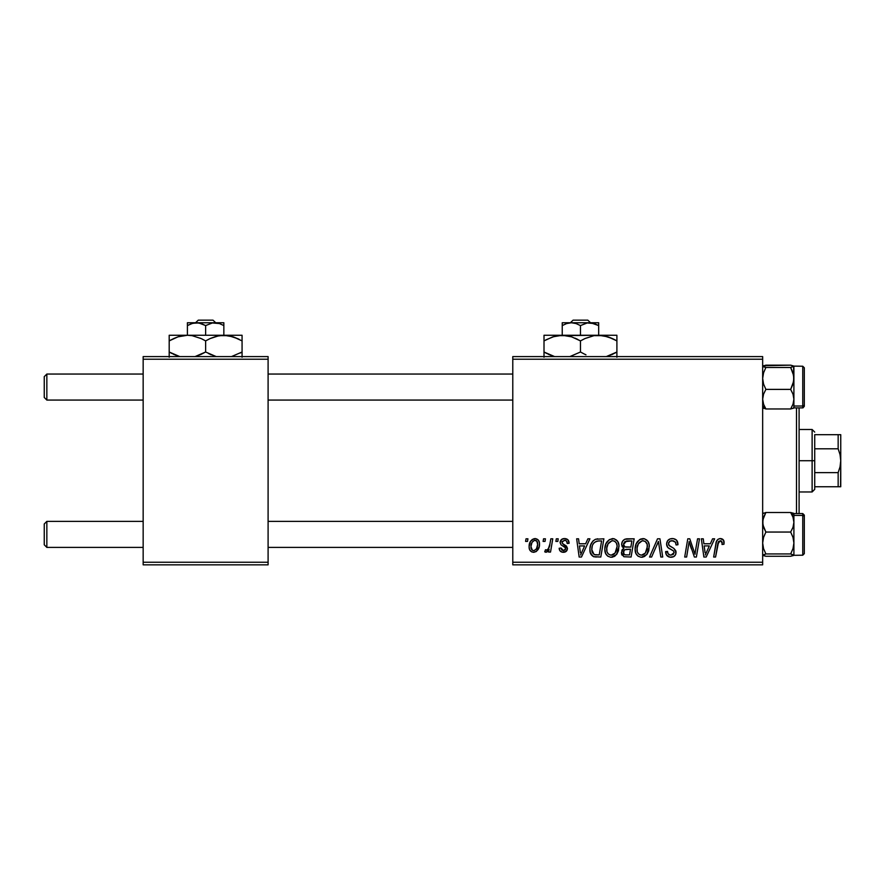 <?xml version="1.0" encoding="UTF-8"?>
<svg xmlns="http://www.w3.org/2000/svg" width="885" height="885" viewBox="0 0 885 885"><rect width="100%" height="100%" fill="white"/><g stroke="black" fill="none" stroke-linecap="round" stroke-linejoin="round"><path stroke-width="1.33" d="M512.78 356.6L762.66 356.6L762.66 359.21L512.78 359.21L512.78 562.24L762.66 562.24L762.66 356.6L512.78 356.6L512.78 359.21L512.78 356.6M604.831 549.154L605.904 543.81L609.311 539.607L614.157 538.733L617.697 541.421L618.947 545.049L618.471 550.702L616.856 554.087L614.146 556.532L610.761 557.251L607.752 556.189L605.572 553.379L604.831 549.154C604.698 553.767 606.8 556.477 611.126 557.262L616.535 554.519L619.024 546.454C619.046 541.963 616.967 539.341 612.774 538.567C607.442 539.839 604.798 543.368 604.831 549.154M585.649 543.777L587.883 538.81L589.93 538.81L581.467 557.03L579.155 557.03L576.655 538.81L578.558 538.81L579.177 543.777L585.649 543.777L579.177 543.777L578.558 538.81L576.655 538.81L579.155 557.03L581.467 557.03L589.93 538.81L587.883 538.81L585.649 543.777M720.368 538.567L723.62 540.315L723.93 544.253L722.027 544.485L722.094 542.085L721.054 540.857L718.675 541.388L715.567 557.03L713.653 557.03L716.496 541.421L718.067 539.253L720.368 538.567C717.613 539.009 716.131 540.713 715.91 543.678L713.653 557.03L715.567 557.03L717.757 544.131L720.246 540.702L722.193 542.903L722.027 544.485L723.93 544.253L724.096 542.593C724.085 540.071 722.835 538.733 720.368 538.567M666.593 543.921L667.533 540.823L670.144 538.899L673.496 538.644L676.649 540.226L677.943 544.74L676.052 544.961L675.443 542.074L673.153 540.779L670.222 541.089L668.551 543.08L669.104 545.503L673.905 548.446L675.753 550.702L675.72 554.375L673.817 556.588L669.912 557.196L666.482 554.983L665.642 551.587L667.533 551.399L668.098 553.733L670.343 555.094L673.197 554.53L674.16 552.55L673.452 550.913L667.755 547.417L666.593 543.921C666.648 546.399 667.843 548.092 670.188 549.021L673.452 550.913L674.16 552.55L671.018 555.138C668.883 555.039 667.721 553.933 667.522 551.82L665.631 551.986C665.885 555.304 667.655 557.063 670.952 557.262C674.116 557.163 675.819 555.548 676.052 552.428L673.905 548.446L668.971 545.348L668.485 543.755C668.794 541.708 670.033 540.691 672.18 540.702L675.576 542.273L676.052 544.961L677.943 544.74C678.01 540.835 676.129 538.777 672.301 538.567C668.839 538.722 666.936 540.514 666.593 543.921M649.557 557.03L657.522 538.81L659.933 538.81L662.721 557.03L660.818 557.03L658.429 541.41L651.603 557.03L649.557 557.03L651.603 557.03L658.429 541.41L660.818 557.03L662.721 557.03L659.933 538.81L657.522 538.81L649.557 557.03M635.12 549.154L636.193 543.81L639.601 539.607L644.446 538.733L647.986 541.421L649.236 545.049L648.76 550.702L647.145 554.087L644.435 556.532L641.05 557.251L638.041 556.189L635.861 553.379L635.12 549.154C634.987 553.767 637.089 556.477 641.415 557.262L646.824 554.519L649.313 546.454C649.336 541.963 647.256 539.341 643.063 538.567C637.731 539.839 635.087 543.368 635.12 549.154M525.59 541.41L526.033 538.81L527.925 538.81L527.526 541.41L525.59 541.41L527.526 541.41L527.925 538.81L526.033 538.81L525.59 541.41M621.635 544.474L622.476 541.41L624.788 539.253L634.169 538.81L631.093 557.03L623.903 556.731L621.513 553.888L621.978 549.983L623.903 548.158L622.177 546.687L621.635 544.474L623.903 548.158L621.392 552.605L623.903 556.731L631.093 557.03L634.169 538.81L626.868 538.81C623.604 539.231 621.856 541.122 621.635 544.474M710.345 543.777L712.58 538.81L714.637 538.81L706.175 557.03L703.863 557.03L701.362 538.81L703.265 538.81L703.874 543.777L710.345 543.777L703.874 543.777L703.265 538.81L701.362 538.81L703.863 557.03L706.175 557.03L714.637 538.81L712.58 538.81L710.345 543.777M695.621 549.928L697.568 538.81L699.482 538.81L696.373 557.03L694.371 557.03L689.161 541.565L686.627 557.03L684.702 557.03L687.778 538.81L689.78 538.81L695.035 554.242L695.621 549.928L695.035 554.242L689.78 538.81L687.778 538.81L684.702 557.03L686.627 557.03L689.161 541.565L694.371 557.03L696.373 557.03L699.482 538.81L697.568 538.81L695.621 549.928M564.575 538.567L567.893 539.75L569.099 543.302L567.208 543.545L566.61 541.222L565.216 540.304L562.196 541.388L562.395 543.412L566.477 546.089L567.429 548.191L566.3 551.289L562.639 552.24L560.094 550.968L559.154 548.269L561.057 548.036L561.721 549.917L563.048 550.603L565.393 549.541L565.305 547.638L561.057 544.817L560.116 542.737L561.488 539.529L564.575 538.567C561.953 538.6 560.459 539.872 560.105 542.405L561.057 544.817L565.36 547.749L565.548 548.822L563.557 550.636L561.057 548.036L559.154 548.269C559.386 550.89 560.813 552.229 563.468 552.295C565.902 552.185 567.23 550.924 567.44 548.523L562.395 543.412L561.997 542.262L564.486 540.226C566.378 540.447 567.285 541.554 567.208 543.545L569.099 543.058C568.966 540.182 567.462 538.688 564.575 538.567M595.561 539.242L603.88 538.81L600.804 557.03L593.415 556.61L590.35 552.871L589.941 548.788L590.66 544.972L592.983 540.945L595.561 539.242C591.689 541.476 589.808 544.928 589.919 549.574C589.698 552.97 591.036 555.371 593.935 556.798L600.804 557.03L603.88 538.81L595.561 539.242M529.108 546.753L530.48 541.41L532.372 539.385L535.502 538.6L538.412 540.193L539.463 542.881L539.219 546.709L536.255 551.521L533.887 552.284L531.597 551.853L529.628 549.685L529.108 546.753C529.02 549.972 530.491 551.809 533.522 552.295C537.704 551.289 539.695 548.479 539.518 543.855C539.507 540.735 538.014 538.976 535.016 538.567C530.956 539.584 528.987 542.317 529.108 546.753L529.119 547.262M543.102 541.41L543.545 538.81L545.437 538.81L545.038 541.41L543.102 541.41L545.038 541.41L545.437 538.81L543.545 538.81L543.102 541.41M549.884 544.109L550.835 538.81L552.76 538.81L550.525 552.063L548.6 552.063L549.087 549.319L547.063 551.952L544.729 551.82L545.481 549.751L546.886 550.094L548.28 548.91L549.884 544.109C549.773 546.908 548.623 548.932 546.432 550.171L545.481 549.751L544.729 551.82L546.012 552.295L549.087 549.319L548.6 552.063L550.525 552.063L552.76 538.81L550.835 538.81L549.884 544.109M555.88 541.41L556.322 538.81L558.214 538.81L557.816 541.41L555.88 541.41L557.816 541.41L558.214 538.81L556.322 538.81L555.88 541.41M512.78 564.84L762.66 564.84L762.66 359.21L512.78 359.21L512.78 564.84L512.78 562.24L762.66 562.24L762.66 564.84L512.78 564.84M143.16 356.6L268.1 356.6L268.1 359.21L143.16 359.21L143.16 562.24L268.1 562.24L268.1 356.6L143.16 356.6L143.16 359.21L143.16 356.6M143.16 564.84L268.1 564.84L268.1 359.21L143.16 359.21L143.16 564.84L143.16 562.24L268.1 562.24L268.1 564.84L143.16 564.84M623.903 548.158L623.317 548.49M621.513 553.888L621.967 555.094M624.987 541.609L631.89 540.934L630.85 547.096L626.834 547.096C624.821 547.273 623.715 546.421 623.527 544.529L623.781 543.136M626.48 541.034L624.567 541.941L623.527 544.529L626.48 541.034M627.011 540.967L627.874 540.945M624.367 554.641L626.292 554.895C624.445 555.083 623.449 554.287 623.283 552.528L624.666 549.74L630.496 549.22L629.534 554.895L626.292 554.895L629.534 554.895L630.496 549.22L625.806 549.353M623.538 551.134L624.135 554.497M641.26 538.843L639.601 539.607M637.587 541.454L637.056 542.206M635.585 545.536L635.375 546.421M635.231 547.328L635.142 548.235M635.131 549.873L635.187 550.592M642.2 557.218L642.975 557.085M643.627 554.563L645.331 553.114L641.47 555.138C638.428 554.541 636.934 552.616 637.012 549.353C636.901 544.806 638.87 541.93 642.919 540.702C645.939 541.277 647.444 543.158 647.422 546.366L645.331 553.114L647.178 549.054L647.189 544.363L645.276 541.487L642.565 540.713M639.523 554.618L640.961 555.105M637.554 552.351L638.716 554.01M656.88 545.116L657.201 544.375M677.932 544.142L677.888 543.545M668.739 548.191L670.188 549.021M671.859 549.917L672.666 550.393M667.135 555.813L668.883 556.942M676.018 551.842L675.93 551.255M673.905 548.446L672.788 547.749M671.638 547.129L670.93 546.742M670.233 546.344L669.558 545.89M668.971 545.348L668.595 544.585M668.551 543.08L668.783 542.45M719.439 538.666L717.68 539.573M717.757 544.131L717.923 543.202M718.1 542.527L718.343 541.863M722.094 542.085L722.193 542.903M704.803 550.492L704.139 545.912L709.305 545.912L705.279 555.039L709.305 545.912L704.139 545.912L705.091 552.76M690.134 545.138L690.787 547.118M690.975 547.66L691.428 548.91M562.229 552.174L561.057 551.753M564.94 550.138L565.393 549.541M580.095 550.492L579.443 545.912L584.609 545.912L580.571 555.039L584.609 545.912L579.443 545.912L580.383 552.76M597.74 538.832L597.01 538.899M590.66 544.972L590.24 546.476M595.671 557.019L596.258 557.03M597.773 541.012L601.601 540.934L599.245 554.895L594.1 554.596L591.811 549.685L591.932 547.826M595.041 554.818L595.882 554.884M592.231 552.517L594.687 554.762M592.22 546.399L591.811 549.685C591.7 544.319 594.156 541.41 599.167 540.934L596.401 541.255L594.078 542.737L596.401 541.255M598.47 540.956L601.601 540.934L599.245 554.895L596.49 554.895M607.298 541.454L606.767 542.206M611.911 557.218L612.686 557.085M614.146 556.532L615.44 555.647M613.338 554.563L615.042 553.114L611.181 555.138C608.139 554.541 606.645 552.616 606.723 549.353C606.612 544.806 608.581 541.93 612.63 540.702C615.65 541.277 617.155 543.158 617.133 546.366L615.042 553.114L616.69 549.928L617.122 545.857L616.325 542.97L614.566 541.2M609.234 554.618L610.672 555.105M607.265 552.351L608.426 554.01M611.922 540.768L608.106 543.821L606.8 547.915L606.944 551.377M539.275 541.919L538.932 541.012M533.976 538.688L530.48 541.41M529.175 545.359L529.13 546.056M536.255 551.521L538.168 549.397M532.659 550.426L533.611 550.636C531.719 550.16 530.845 548.866 531 546.764L531 546.764C530.889 543.512 532.217 541.332 534.994 540.226C536.896 540.68 537.77 541.963 537.626 544.054C537.803 547.395 536.465 549.596 533.611 550.636L533.876 550.625M531.929 542.726L531.022 546.244M536.52 548.634L537.615 544.585L536.863 541.178L534.474 540.292L532.162 542.262M547.881 551.2L548.534 550.293M623.527 544.529L625.031 546.875L630.85 547.096L631.89 540.934L628.339 540.934M641.47 555.138L642.587 554.995M642.211 540.768L638.395 543.821L637.089 547.915L637.233 551.377M594.078 542.737L593.038 544.286M591.811 549.685L592.032 551.831M611.181 555.138L612.298 554.995M614.201 541.023L612.276 540.713M531 546.764L532.372 550.26M534.131 550.592L536.244 549.087M46.85 521.365L44.25 523.975L44.25 544.795L46.85 547.395L46.85 521.365L46.85 547.395L143.16 547.395L46.85 547.395L44.25 544.795L44.25 523.975L46.85 521.365L143.16 521.365L46.85 521.365M268.1 547.395L512.78 547.395L268.1 547.395M512.78 521.365L268.1 521.365L512.78 521.365M46.85 374.045L44.25 376.645L44.25 397.465L46.85 400.075L46.85 374.045L46.85 400.075L143.16 400.075L46.85 400.075L44.25 397.465L44.25 376.645L46.85 374.045L143.16 374.045L46.85 374.045M512.78 374.045L268.1 374.045L512.78 374.045M268.1 400.075L512.78 400.075L268.1 400.075M793.9 539.131L793.9 522.272L793.004 527.294L790.67 532.051L792.993 537.372L793.9 543.003L792.993 548.634L790.67 553.944L793.668 555.415L790.67 556.278L765.879 556.278L762.903 555.426L765.879 553.944L790.67 553.944L793.9 555.116L790.67 556.278L765.879 556.278L762.66 555.116L765.879 553.944L763.556 548.634L762.66 543.003L763.567 537.361L765.879 532.051L762.903 524.838L762.892 519.738L765.879 512.492L790.67 512.492L792.993 517.216L793.9 522.272L793.9 515.424L790.67 512.492L792.993 517.216L793.9 522.272L793.9 555.205L793.9 543.003L792.993 548.634L790.67 553.944L765.879 553.944L763.556 548.634L762.66 543.003L763.567 537.361L765.879 532.051L790.67 532.051L765.879 532.051L763.567 527.327L762.66 522.272L763.556 517.249L765.879 512.492L762.66 513.654M804.31 553.479L804.31 516.851A1.56 1.427 180 0 0 802.75 515.424L802.75 555.028M793.801 555.315L802.75 555.205L802.75 515.424L793.9 515.424L793.668 513.355L790.67 512.492L765.879 512.492M793.9 522.272L793.004 527.294L790.67 532.051L792.993 537.372L793.9 543.003L793.9 515.424L802.75 515.424L802.75 513.566L804.31 515.125L804.31 553.634L802.75 555.205L804.31 553.645M793.9 520.17L793.9 523.411M792.993 555.714L793.9 555.116L793.9 546.532M802.75 515.424A1.56 1.427 0 0 1 804.31 516.851L804.31 515.291M793.668 513.355L793.004 513.057M790.67 512.492L793.9 515.424L793.9 513.554L802.75 513.566M763.567 513.046L762.903 513.344M762.66 407.786L765.879 408.959L762.66 406.016L765.879 408.959L763.567 404.224L762.66 399.168L763.556 394.146L765.879 389.389L790.67 389.389L792.993 394.113L793.9 399.168L793.004 404.191L790.67 408.959L765.879 408.959L763.567 404.224L762.66 399.168L763.556 394.146L765.879 389.389L763.556 384.068L762.66 378.437L763.567 372.806L765.879 367.496L762.892 366.025L765.879 365.162L790.67 365.162L793.9 366.224L793.9 399.168L793.9 378.437L792.993 384.079L790.67 389.389L765.879 389.389L763.556 384.068L762.66 378.437L763.567 372.806L765.879 367.496L790.67 367.496L765.879 367.496L762.903 366.633L763.556 365.726L790.67 365.162L793.657 366.025L790.67 367.496L792.993 372.806L793.9 378.437L793.9 366.324L790.67 367.496L793.668 375.583L793.9 382.309M802.75 366.412L802.75 406.016A1.56 1.427 0 0 0 804.31 404.589L804.31 367.961M765.879 408.959L790.67 408.959L793.657 408.096L793.9 406.016L802.75 406.016L802.75 366.235L804.31 367.795M793.657 366.025L793.657 381.302L790.67 389.389L792.993 394.113L793.9 399.168L793.004 404.191L790.67 408.959M793.9 399.168L793.9 407.885L802.75 407.885L802.75 406.016L793.9 406.016L793.9 374.908M793.9 398.04L793.9 401.281M804.31 368.049L804.31 406.303L802.983 407.863M804.31 404.589A1.56 1.427 180 0 1 802.75 406.016M792.993 408.394L793.657 408.096M762.892 408.085L763.556 408.383M763.655 365.693L762.892 366.025M796.5 407.885L796.5 513.566L796.5 407.885M799.1 513.566L799.1 407.885L799.1 513.566M814.72 434.69L814.72 448.795L814.72 434.69L838.15 434.69L814.72 434.69M814.72 460.72L814.72 448.795L814.72 472.645L814.72 460.72L812.12 460.72L814.72 460.72M799.1 429.49L812.12 429.49L812.12 460.72L812.12 429.49L814.72 432.09M799.1 460.72L812.12 460.72L799.1 460.72M838.15 486.75L814.72 486.75L814.72 489.35L814.72 472.645L814.72 486.75L840.75 486.75L838.15 486.75L838.15 472.645L814.72 472.645L838.15 472.645L838.15 486.75L840.042 486.75M799.1 491.96L812.12 491.96L812.12 460.72L812.12 491.96L814.72 489.35M840.573 434.69L838.183 434.69M840.75 486.75L840.75 434.69L840.75 460.72L840.053 454.647L838.15 448.795L838.15 434.69L838.15 448.795L814.72 448.795L838.15 448.795L840.053 454.647L840.75 460.72L840.042 466.815L838.15 472.645L840.042 466.815L840.75 460.72L840.573 486.75M840.042 434.69L838.15 434.69M195.552 322.76L198.273 320.16L212.997 320.16L215.719 322.76L212.997 320.16L198.273 320.16L195.552 322.76M187.41 322.97L187.41 335.26L187.41 325.58L191.813 323.556L196.525 322.76L201.205 323.545L205.63 325.58L205.63 335.26L205.63 325.58L212.345 322.97L219.425 323.545L223.85 325.58L223.85 335.26L223.85 322.76L223.85 325.58L219.436 323.556M192.919 323.235L198.882 322.97L205.63 325.58L212.345 322.97L217.102 322.97M171.07 339.851L169.19 340.891L169.19 352.009L179.81 356.6L169.19 352.009L169.19 335.26L169.19 336.831L169.19 335.26L242.07 335.26L223.85 335.26L233.209 336.831L242.07 340.891L242.07 352.009L231.45 356.6L242.07 352.009L242.07 335.669L242.07 340.891L233.242 336.842L239.171 339.32M169.19 338.634L169.19 340.891L177.996 336.842L187.41 335.26L192.122 335.658L201.282 338.623L205.63 340.891L205.63 352.009L195.01 356.6L200.939 354.442M208.451 353.535L216.25 356.6L205.63 352.009L205.63 340.891L209.977 338.623L219.06 335.68L223.85 335.26L219.104 335.669L228.573 335.658L237.999 338.756M242.07 357.23L242.07 352.042M231.217 336.234L228.607 335.669M216.637 336.2L223.85 335.26L187.41 335.26L180.197 336.2M210.331 338.468L216.272 336.3M209.977 354.277L211.139 354.797M202.809 339.364L200.11 338.103M201.282 338.623L192.122 335.658L187.41 335.26L192.167 335.669M173.88 338.468L177.996 336.842M173.272 354.155L178.029 356.069M177.996 356.058L169.19 352.009L169.19 357.23L169.19 352.009L172.099 353.58M173.858 338.479L169.19 340.858M179.81 336.3L178.051 336.831M210.276 338.49L205.63 340.891M231.14 336.223L223.85 335.26M242.07 340.891L242.07 338.623M187.41 335.26L169.19 335.26M200.983 354.42L205.63 352.009M240.189 353.049L242.07 352.009L242.07 354.265M169.19 352.009L169.19 354.277M192.62 323.313L187.41 325.58M218.341 323.235L216.04 322.826M223.85 322.76L187.41 322.76L223.85 322.76M212.997 320.16L215.719 322.76L212.997 320.16M570.371 322.76L573.093 320.16L587.817 320.16L590.538 322.76L587.817 320.16L573.093 320.16L570.371 322.76M562.24 322.97L562.24 335.26L562.24 325.58L566.643 323.556L571.345 322.76L576.024 323.545L580.46 325.58L580.46 335.26L580.46 325.58L587.175 322.97L594.244 323.545L598.68 325.58L598.68 335.26L598.68 322.76L598.68 325.58L590.87 322.826M562.24 325.58L566.643 323.556L571.345 322.76L576.024 323.545L580.46 325.58L587.175 322.97L591.921 322.97L598.68 325.58L594.255 323.556M544.01 335.669L544.01 352.009L554.641 356.6L544.01 352.009L544.01 340.891L552.826 336.842L562.24 335.26L544.01 335.26L544.01 336.831L544.01 335.26L616.9 335.26L598.68 335.26L608.028 336.831L616.9 340.891L616.9 352.009L606.269 356.6L612.199 354.442M569.597 336.234L562.24 335.26L571.588 336.831L580.46 340.891L580.46 352.009L569.829 356.6L580.46 352.009L580.46 340.891L584.797 338.623L593.89 335.68L598.68 335.26L593.923 335.669L603.393 335.658L612.553 338.623L608.095 336.842L616.9 340.891L616.9 335.669L616.9 340.891L612.553 338.623M583.281 353.535L585.958 354.797M616.9 357.23L616.9 340.891L613.991 339.32M606.037 336.234L603.426 335.669M585.151 338.468L593.89 335.68L598.68 335.26L557.517 335.658L566.953 335.658L571.588 336.831L580.46 340.891L574.94 338.103M567.019 335.68L569.564 336.223M555.028 336.2L562.24 335.26M545.89 339.851L554.63 336.3M548.092 354.155L552.848 356.069L544.01 352.009L544.01 357.23L544.01 352.009L546.919 353.58M544.01 338.634L544.01 340.858M577.628 339.364L576.113 338.623M585.096 338.49L580.46 340.891M605.971 336.223L598.68 335.26M616.9 340.891L616.9 338.623M615.02 353.049L616.9 352.042M612.232 354.431L616.9 352.009L616.9 354.265M584.808 354.277L580.46 352.009M544.01 352.009L544.01 354.277M593.16 323.235L591.965 322.97M598.68 322.76L562.24 322.76L598.68 322.76M587.817 320.16L590.538 322.76L587.817 320.16M793.801 366.124L802.75 366.235M802.75 407.885L804.31 406.315"/></g></svg>
